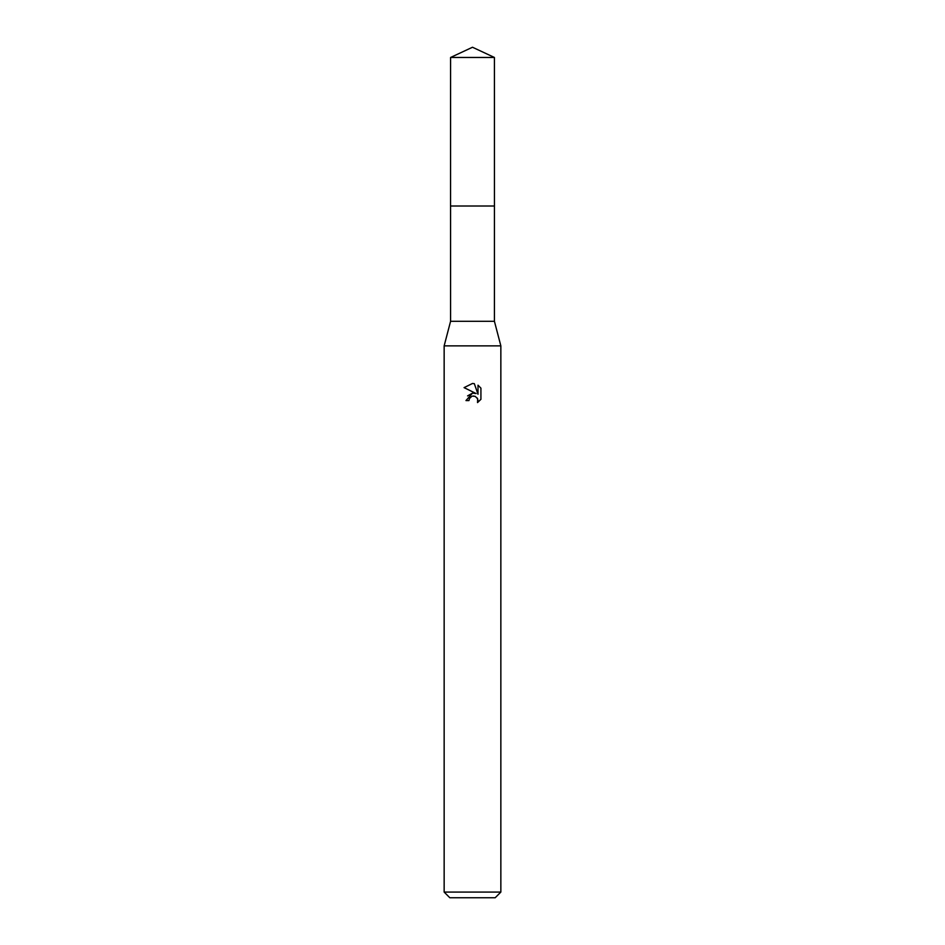 <?xml version="1.0" encoding="UTF-8"?>
<svg xmlns="http://www.w3.org/2000/svg" width="945" height="945" viewBox="0 0 945 945"><rect width="100%" height="100%" fill="white"/><g stroke="black" fill="none" stroke-linecap="round" stroke-linejoin="round"><path stroke-width="1.42" d="M494.424 321.3L450.576 321.3L450.564 206.01L494.436 206.01L494.424 321.3L500.85 345.87L500.85 892.08L444.15 892.08L449.82 897.75L495.18 897.75L500.85 892.08M450.576 321.3L444.15 345.87L500.85 345.87M468.956 400.574L469.441 398.518L468.956 400.574L465.979 400.574L472.5 393.12L476.115 393.557L464.078 387.627L472.5 383.469L474.331 383.67L478.005 394.254L478.005 385.194L480.922 388.147L480.922 399.322L477.532 402.57L477.674 398.814L475.217 396.357L472.5 396.12L473.87 396.026M477.225 397.999L478.016 400.538L477.532 402.57L480.922 399.322M476.115 393.557L474.614 393.155M472.524 393.12L467.574 395.908M471.791 396.345L469.441 398.518M480.922 388.147L478.005 385.194M474.331 383.67L472.689 383.481M472.5 383.469L464.078 387.627M472.5 47.25L494.424 57.468L494.448 206.01L450.552 206.01L450.576 57.468L472.5 47.25M450.576 57.468L494.424 57.468M444.15 345.87L444.15 892.08"/></g></svg>
